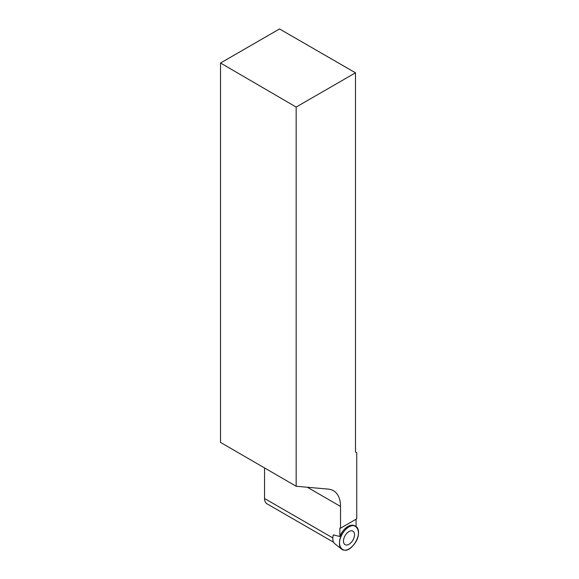 <?xml version="1.0" encoding="UTF-8"?>
<svg xmlns="http://www.w3.org/2000/svg" width="579" height="579" viewBox="0 0 579 579"><rect width="100%" height="100%" fill="white"/><g stroke="black" fill="none" stroke-linecap="round" stroke-linejoin="round"><path stroke-width="0.87" d="M353.487 545.027A13.491 7.788 -60 0 1 341.682 549.21A13.491 7.788 -60 0 1 342.247 534.012A13.491 7.788 -60 0 1 355.13 525.927A13.491 7.788 -60 0 1 353.487 545.027C342.913 558.438 333.359 543.312 344.498 530.784C355.072 517.38 364.625 532.506 353.487 545.027M352.893 540.164A7.809 4.509 120 0 0 352.698 531.044A7.809 4.509 120 0 0 345.091 535.655A7.809 4.509 120 0 0 344.903 544.549A7.809 4.509 120 0 0 352.893 540.164M333.309 534.873A12.181 7.028 120 0 0 334.821 543.739L341.682 549.21M355.492 72.809L296.159 107.064L220.519 63.017L279.519 28.95L355.492 72.809L355.492 451.989L356.744 452.713L356.744 518.835L340.524 528.2L340.524 506.43L307.29 487.243M296.159 107.064L296.159 486.251L220.519 442.414L220.519 63.017M340.524 506.43A34.407 19.867 -60 0 0 333.395 490.681A34.407 19.867 -60 0 0 328.358 489.125L296.159 486.251M333.294 534.924L339.851 536.472A13.317 7.686 -60 0 1 354.015 525.493L355.13 525.927M356.071 526.434L356.071 519.218M339.851 536.472L339.851 528.222L340.524 528.2M264.552 467.933L264.552 498.519A11.471 6.622 -60 0 0 266.926 503.773L333.634 542.284M340.213 528.019L339.851 528.222M332.824 537.934L264.552 498.519"/></g></svg>
